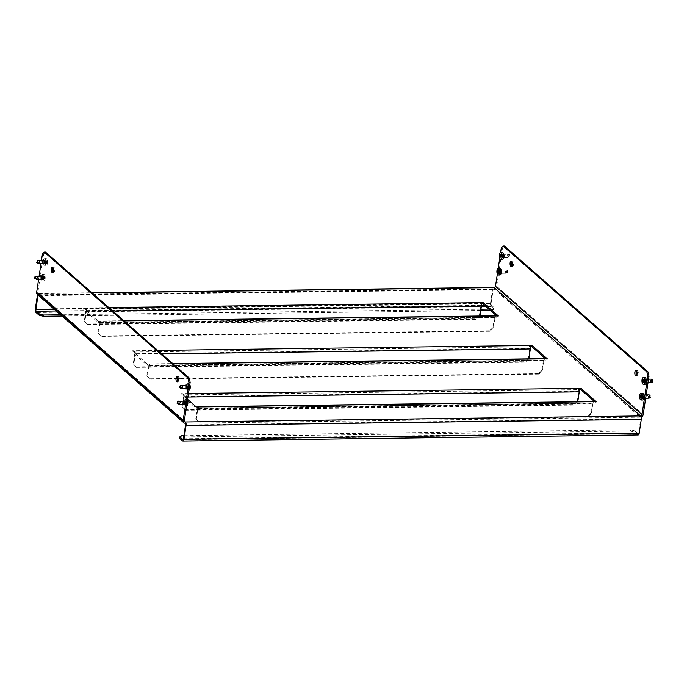 <?xml version="1.0" encoding="UTF-8"?>
<svg xmlns="http://www.w3.org/2000/svg" width="687" height="687" viewBox="0 0 687 687"><rect width="100%" height="100%" fill="white"/><g stroke="black" fill="none" stroke-linecap="round" stroke-linejoin="round"><path stroke-width="0.52" stroke-dasharray="3.44 2.58" d="M511.849 266.041A2.688 1.151 -90.8 0 0 512.047 266.264A2.688 1.151 -90.8 0 0 512.459 266.436A2.688 1.151 -90.8 0 0 513.567 264.22A2.688 1.151 -90.8 0 0 512.803 261.232A2.688 1.151 -90.8 0 0 512.39 261.06A2.688 1.151 -90.8 0 0 511.789 261.472M53.002 272.129A2.688 1.151 -90.8 0 0 53.2 272.353A2.688 1.151 -90.8 0 0 53.62 272.533A2.688 1.151 -90.8 0 0 54.72 270.317A2.688 1.151 -90.8 0 0 53.964 267.32A2.688 1.151 -90.8 0 0 53.543 267.149A2.688 1.151 -90.8 0 0 52.942 267.561M636.523 370.774A2.688 1.151 89.2 0 1 637.124 370.362A2.688 1.151 89.2 0 1 637.545 370.533A2.688 1.151 89.2 0 1 638.3 373.522A2.688 1.151 89.2 0 1 637.201 375.737A2.688 1.151 89.2 0 1 636.78 375.566A2.688 1.151 89.2 0 1 636.583 375.342M177.684 376.862A2.688 1.151 89.2 0 1 178.285 376.45A2.688 1.151 89.2 0 1 178.697 376.622A2.688 1.151 89.2 0 1 179.462 379.619A2.688 1.151 89.2 0 1 178.354 381.826A2.688 1.151 89.2 0 1 177.942 381.654A2.688 1.151 89.2 0 1 177.744 381.431M642.251 398.529A2.018 0.867 89.2 0 1 641.684 396.287A2.018 0.867 89.2 0 1 642.508 394.63A2.018 0.867 89.2 0 1 642.826 394.759A2.018 0.867 89.2 0 1 643.393 397A2.018 0.867 89.2 0 1 642.568 398.658A2.018 0.867 89.2 0 1 642.251 398.529M643.47 398.512A2.018 0.867 89.2 0 1 642.903 396.27A2.018 0.867 89.2 0 1 643.728 394.613A2.018 0.867 89.2 0 1 644.037 394.742A2.018 0.867 89.2 0 1 644.604 396.983A2.018 0.867 89.2 0 1 643.779 398.649A2.018 0.867 89.2 0 1 643.47 398.512M644.629 382.805A2.018 0.867 89.2 0 1 644.062 380.564A2.018 0.867 89.2 0 1 644.887 378.906A2.018 0.867 89.2 0 1 645.205 379.035A2.018 0.867 89.2 0 1 645.771 381.276A2.018 0.867 89.2 0 1 644.938 382.942A2.018 0.867 89.2 0 1 644.629 382.805M645.849 382.796A2.018 0.867 89.2 0 1 645.273 380.546A2.018 0.867 89.2 0 1 646.106 378.889A2.018 0.867 89.2 0 1 646.415 379.018A2.018 0.867 89.2 0 1 646.982 381.268A2.018 0.867 89.2 0 1 646.158 382.925A2.018 0.867 89.2 0 1 645.849 382.796M500.145 269.742A2.018 0.867 -90.8 0 0 499.835 269.613A2.018 0.867 -90.8 0 0 499.011 271.271A2.018 0.867 -90.8 0 0 499.578 273.512A2.018 0.867 -90.8 0 0 499.887 273.641A2.018 0.867 -90.8 0 0 500.72 271.983A2.018 0.867 -90.8 0 0 500.145 269.742M501.364 269.725A2.018 0.867 -90.8 0 0 501.055 269.596A2.018 0.867 -90.8 0 0 500.222 271.253A2.018 0.867 -90.8 0 0 500.797 273.495A2.018 0.867 -90.8 0 0 501.106 273.632A2.018 0.867 -90.8 0 0 501.931 271.966A2.018 0.867 -90.8 0 0 501.364 269.725M502.523 254.018A2.018 0.867 -90.8 0 0 502.214 253.889A2.018 0.867 -90.8 0 0 501.39 255.547A2.018 0.867 -90.8 0 0 501.957 257.788A2.018 0.867 -90.8 0 0 502.266 257.926A2.018 0.867 -90.8 0 0 503.099 256.26A2.018 0.867 -90.8 0 0 502.523 254.018M503.743 254.001A2.018 0.867 -90.8 0 0 503.434 253.872A2.018 0.867 -90.8 0 0 502.601 255.53A2.018 0.867 -90.8 0 0 503.167 257.78A2.018 0.867 -90.8 0 0 503.485 257.908A2.018 0.867 -90.8 0 0 504.31 256.251A2.018 0.867 -90.8 0 0 503.743 254.001M42.525 275.813A2.018 0.867 -90.8 0 0 42.208 275.685A2.018 0.867 -90.8 0 0 41.383 277.342A2.018 0.867 -90.8 0 0 41.95 279.592A2.018 0.867 -90.8 0 0 42.268 279.721A2.018 0.867 -90.8 0 0 43.092 278.063A2.018 0.867 -90.8 0 0 42.525 275.813M40.524 276.045A2.018 0.867 -90.8 0 0 40.567 279.403M44.895 260.098A2.018 0.867 -90.8 0 0 44.586 259.961A2.018 0.867 -90.8 0 0 43.762 261.627A2.018 0.867 -90.8 0 0 44.329 263.868A2.018 0.867 -90.8 0 0 44.638 263.997A2.018 0.867 -90.8 0 0 45.471 262.34A2.018 0.867 -90.8 0 0 44.895 260.098M42.903 260.321A2.018 0.867 -90.8 0 0 42.946 263.688M184.623 404.609A2.018 0.867 89.2 0 1 184.056 402.359A2.018 0.867 89.2 0 1 184.88 400.701A2.018 0.867 89.2 0 1 185.198 400.83A2.018 0.867 89.2 0 1 185.765 403.08A2.018 0.867 89.2 0 1 184.94 404.737A2.018 0.867 89.2 0 1 184.623 404.609M183.24 404.42A2.018 0.867 89.2 0 1 183.197 401.062M187.001 388.885A2.018 0.867 89.2 0 1 186.435 386.644A2.018 0.867 89.2 0 1 187.259 384.978A2.018 0.867 89.2 0 1 187.577 385.115A2.018 0.867 89.2 0 1 188.144 387.356A2.018 0.867 89.2 0 1 187.319 389.014A2.018 0.867 89.2 0 1 187.001 388.885M185.619 388.705A2.018 0.867 89.2 0 1 185.576 385.338M481.338 303.877L480.522 303.886L480.711 302.632M530.252 346.737L529.437 346.746L529.625 345.492M84.87 321.404L87.429 324.504L84.321 320.923L84.87 321.404L86.39 311.34A2.688 1.151 -90.8 0 0 85.686 307.87L85.497 309.133L480.522 303.886A1.348 0.575 89.2 0 1 480.874 305.621L85.849 310.868A1.348 0.575 -90.8 0 0 85.497 309.133L83.058 309.167L98.284 322.495L100.714 322.469L100.903 321.207A2.688 1.151 -90.8 0 0 100.482 321.035A2.688 1.151 -90.8 0 0 99.435 322.77L97.915 332.834L98.456 333.307L99.976 323.251L495.009 318.004A1.348 0.575 89.2 0 1 495.533 317.136A1.348 0.575 89.2 0 1 495.739 317.222L498.169 317.188L496.761 315.951M98.284 322.495L98.473 321.241L124.046 320.898M133.785 364.265L136.352 367.373L133.244 363.792L133.785 364.265L135.305 354.209A2.688 1.151 -90.8 0 0 134.6 350.739L134.412 351.993L529.437 346.746A1.348 0.575 89.2 0 1 529.789 348.481L134.764 353.728A1.348 0.575 -90.8 0 0 134.412 351.993L131.981 352.027L147.198 365.364L149.629 365.329L149.818 364.076A2.688 1.151 -90.8 0 0 149.405 363.895A2.688 1.151 -90.8 0 0 148.349 365.639L146.829 375.695L147.37 376.175L148.899 366.111L543.924 360.864A1.348 0.575 89.2 0 1 544.447 359.997A1.348 0.575 89.2 0 1 544.662 360.082L547.092 360.057L545.676 358.82M147.198 365.364L147.387 364.101L172.969 363.767M579.167 389.606L578.36 389.615L578.548 388.353M182.699 407.133L185.267 410.233L182.158 406.652L182.699 407.133L184.228 397.069A2.688 1.151 -90.8 0 0 183.515 393.599L183.326 394.862L578.36 389.615A1.348 0.575 89.2 0 1 578.712 391.35L183.678 396.588A1.348 0.575 -90.8 0 0 183.326 394.862L180.896 394.888L196.113 408.224L198.543 408.19L198.732 406.936M196.113 408.224L196.302 406.97M593.766 401.689L593.577 402.951L198.543 408.19A1.348 0.575 -90.8 0 0 198.337 408.104A1.348 0.575 -90.8 0 0 197.813 408.971L592.838 403.733A1.348 0.575 89.2 0 1 593.37 402.857A1.348 0.575 89.2 0 1 593.577 402.951L596.007 402.917L594.598 401.68M108.829 307.57L83.256 307.905L98.473 321.241M157.744 350.43L132.17 350.774L147.387 364.101M188.453 393.531L181.085 393.634L187.577 399.319M184.331 421.079L38.884 293.632A1.348 1.134 -48.8 0 1 37.862 292.387L184.339 420.736M37.545 294.603A2.688 1.151 -90.8 0 1 38.472 293.452A2.688 1.151 -90.8 0 1 38.884 293.632L38.695 294.886A2.688 2.267 -48.8 0 1 37.304 294.397M41.495 260.339L40.988 263.714M39.116 276.062L38.609 279.429M42.448 254.044L43.659 254.027L37.862 292.387M43.659 254.027L45.497 252.069M640.559 415.936L640.37 417.189A2.688 2.267 131.2 0 0 641.151 417.061M501.287 247.947L502.506 247.93L496.701 286.299A2.688 2.267 -48.8 0 1 493.893 288.841L640.37 417.189A1.348 0.575 89.2 0 1 640.722 418.924L185.533 424.97M494.082 287.587L493.893 288.841A1.348 0.575 89.2 0 0 493.687 288.755A1.348 0.575 89.2 0 0 493.154 289.622L491.068 303.456L54.264 309.262M497.345 274.019L498.212 268.291M499.724 258.295L500.591 252.567M502.506 247.93L504.335 245.98M183.438 438.804L638.635 432.758L640.722 418.924M640.37 417.189L185.172 423.235L38.695 294.886A1.348 0.575 -90.8 0 0 38.489 294.8A1.348 0.575 -90.8 0 0 38.129 295.109M484.584 305.286L491.42 305.191L494.408 307.81L494.219 309.073L491.231 306.454A2.688 1.151 89.2 0 1 490.527 302.984L492.613 289.15A2.688 1.151 89.2 0 1 493.67 287.406M180.896 394.888L181.085 393.634M596.007 402.917L596.196 401.655M131.981 352.027L132.17 350.774M547.092 360.057L547.281 358.794M148.899 366.111A1.348 0.575 -90.8 0 1 149.423 365.244A1.348 0.575 -90.8 0 1 149.629 365.329L544.662 360.082L544.851 358.829M83.058 309.167L83.256 307.905M498.169 317.188L498.358 315.934M99.976 323.251A1.348 0.575 -90.8 0 1 100.5 322.383A1.348 0.575 -90.8 0 1 100.714 322.469L495.739 317.222L495.928 315.968M590.777 413.316L587.265 416.502L587.806 416.975L591.318 413.789L590.777 413.316L592.297 403.252A2.688 1.151 89.2 0 1 593.353 401.517M197.908 406.944A2.688 1.151 -90.8 0 0 197.272 408.499L195.743 418.563L196.293 419.036L197.813 408.971M587.806 416.975L198.852 422.144L195.743 418.563M587.265 416.502L198.311 421.663M196.293 419.036L198.852 422.144M592.838 403.733L591.318 413.789M185.267 410.233L574.22 405.072L577.758 401.723M184.726 409.761L573.671 404.591L574.22 405.072M183.678 396.588L182.158 406.652M577.733 401.886L577.192 401.406L578.712 391.35M577.192 401.406L573.671 404.591M541.863 370.456L538.342 373.634L538.891 374.114L542.404 370.928L541.863 370.456L543.383 360.392A2.688 1.151 89.2 0 1 544.43 358.657M538.342 373.634L149.397 378.803L146.829 375.695M538.891 374.114L149.938 379.276L149.397 378.803M543.924 360.864L542.404 370.928M147.37 376.175L149.938 379.276M492.94 327.587L489.427 330.773L489.968 331.254L493.489 328.068L492.94 327.587L494.46 317.531A2.688 1.151 89.2 0 1 495.516 315.788M489.968 331.254L101.023 336.415L97.915 332.834M489.427 330.773L100.474 335.934M98.456 333.307L101.023 336.415M495.009 318.004L493.489 328.068M135.803 366.892L524.756 361.731L525.297 362.204L528.835 358.863M136.352 367.373L525.297 362.204M528.818 359.026L528.269 358.545L529.789 348.481M528.269 358.545L524.756 361.731M134.764 353.728L133.244 363.792M87.429 324.504L476.383 319.343L479.921 315.994M86.888 324.032L475.842 318.871L476.383 319.343M85.849 310.868L84.321 320.923M479.895 316.157L479.354 315.685L480.874 305.621M479.354 315.685L475.842 318.871M638.635 432.758A1.348 0.575 89.2 0 1 638.103 433.634A1.348 0.575 89.2 0 1 637.897 433.54L183.12 439.586M638.129 434.974A2.688 1.151 89.2 0 1 637.708 434.802L634.719 432.183L634.908 430.921L637.897 433.54M179.522 438.229L181.205 436.992L630.322 431.032L634.719 432.183M183.91 435.704L630.511 429.77L630.322 431.032M634.908 430.921L630.511 429.77M181.205 436.992L181.394 435.738M491.42 305.191A1.348 0.575 89.2 0 1 491.068 303.456M494.219 309.073L492.536 310.301L490.346 310.326M480.763 310.455L61.985 316.02M492.536 310.301L492.725 309.047L488.929 309.09M480.952 309.202L60.568 314.783M492.725 309.047L494.408 307.81M187.903 385.613L188.384 386.936L187.594 388.421L187.405 385.776L189.595 385.587A6.853 3.89 -19.8 0 1 189.483 385.922L189.397 385.948A6.853 2.224 8.6 0 0 189.123 385.768L189.011 385.991A6.853 6.114 -110.9 0 1 189.114 386.506L189.088 386.695A6.853 3.89 -19.8 0 1 188.856 387.021L188.882 387.374A6.853 2.224 -171.4 0 1 189.157 387.554L189.217 387.708A6.853 6.114 -110.9 0 1 189.191 388.232L189.337 388.353A6.853 3.89 160.2 0 0 189.569 388.018L189.655 387.983A6.853 2.224 -171.4 0 1 189.801 388.172L189.913 387.949A6.853 6.114 69.1 0 0 189.938 387.434L189.964 387.245A6.853 3.89 160.2 0 0 190.076 386.918L190.041 386.566A6.853 2.224 8.6 0 0 189.895 386.386L189.835 386.231A6.853 6.114 69.1 0 0 189.732 385.708L189.664 385.553M188.65 388.189A3.366 1.443 89.2 0 1 187.336 390.362A3.366 1.443 89.2 0 1 185.928 385.811A3.366 1.443 89.2 0 1 187.242 383.638A3.366 1.443 89.2 0 1 188.65 388.189M188.942 390.336A3.366 1.443 89.2 0 1 188.856 390.345A3.366 1.443 89.2 0 1 187.448 385.785A3.366 1.443 89.2 0 1 188.762 383.612A3.366 1.443 89.2 0 1 189.801 384.608M187.731 385.939L189.483 385.922L187.645 385.974M189.088 385.75L187.328 386.008M180.681 385.51L180.32 387.872L180.99 388.559M187.972 387.597A1.683 0.721 89.2 0 1 187.311 388.679A1.683 0.721 89.2 0 1 186.606 386.403A1.683 0.721 89.2 0 1 187.268 385.321A1.683 0.721 89.2 0 1 187.972 387.597M187.508 388.249L189.337 388.353L187.645 388.378M187.817 388.043L189.655 387.983L187.903 388.009M188.109 388.198L189.801 388.172L188.229 387.975M186.563 406.051A3.366 1.443 89.2 0 1 186.478 406.06A3.366 1.443 89.2 0 1 185.069 401.509L185.61 401.302L186.005 402.659L185.215 404.145L185.061 401.509A3.366 1.443 89.2 0 1 186.383 399.336A3.366 1.443 89.2 0 1 187.431 400.332M187.285 401.277L187.216 401.311A6.853 3.89 -19.8 0 1 187.104 401.637L187.019 401.672A6.853 2.224 8.6 0 0 186.752 401.491L186.632 401.706A6.853 6.114 -110.9 0 1 186.735 402.221L186.709 402.41A6.853 3.89 -19.8 0 1 186.478 402.745L186.503 403.089A6.853 2.224 -171.4 0 1 186.778 403.278L186.838 403.432A6.853 6.114 -110.9 0 1 186.812 403.947L186.958 404.076A6.853 3.89 160.2 0 0 187.19 403.741L187.276 403.707A6.853 2.224 -171.4 0 1 187.422 403.896L187.534 403.673A6.853 6.114 69.1 0 0 187.56 403.157L187.585 402.968A6.853 3.89 160.2 0 0 187.697 402.634L187.663 402.29A6.853 2.224 8.6 0 0 187.517 402.11L187.457 401.947A6.853 6.114 69.1 0 0 187.353 401.431L185.524 401.328M186.271 403.913A3.366 1.443 89.2 0 1 184.958 406.086A3.366 1.443 89.2 0 1 183.549 401.526A3.366 1.443 89.2 0 1 184.863 399.362A3.366 1.443 89.2 0 1 186.271 403.913M185.353 401.663L187.104 401.637L185.275 401.697M185.061 401.509L186.752 401.491L184.949 401.732M178.302 401.234L177.942 403.595L178.611 404.282M185.593 403.312A1.683 0.721 89.2 0 1 184.932 404.403A1.683 0.721 89.2 0 1 184.228 402.127A1.683 0.721 89.2 0 1 184.889 401.036A1.683 0.721 89.2 0 1 185.593 403.312M185.129 403.973L186.812 403.947L185.267 404.093M185.438 403.767L187.276 403.707L185.524 403.733M187.448 403.904L185.851 403.698M45.23 260.596L45.711 261.919L44.921 263.404L44.767 260.768A3.366 1.443 89.2 0 1 46.089 258.595A3.366 1.443 89.2 0 1 47.334 260.167A3.366 1.443 89.2 0 1 47.489 263.155A3.366 1.443 89.2 0 1 47.377 263.722A3.366 1.443 89.2 0 1 46.175 265.319A3.366 1.443 89.2 0 1 44.775 260.768L46.922 260.571A6.853 3.89 -19.8 0 1 46.81 260.905L46.725 260.931A6.853 2.224 8.6 0 0 46.45 260.751L46.338 260.974A6.853 6.114 -110.9 0 1 46.441 261.489L46.415 261.678A6.853 3.89 -19.8 0 1 46.184 262.005L46.209 262.357A6.853 2.224 -171.4 0 1 46.484 262.537L46.536 262.692A6.853 6.114 -110.9 0 1 46.518 263.215L46.664 263.336A6.853 3.89 160.2 0 0 46.888 263.001L46.974 262.966A6.853 2.224 -171.4 0 1 47.128 263.155L47.24 262.932A6.853 6.114 69.1 0 0 47.257 262.417L47.291 262.228A6.853 3.89 160.2 0 0 47.394 261.902L47.369 261.549A6.853 2.224 8.6 0 0 47.223 261.369L47.163 261.215A6.853 6.114 69.1 0 0 47.059 260.691L45.282 260.545M45.977 263.173A3.366 1.443 89.2 0 1 44.655 265.345A3.366 1.443 89.2 0 1 43.255 260.794A3.366 1.443 89.2 0 1 44.569 258.621A3.366 1.443 89.2 0 1 45.977 263.173M45.059 260.923L46.81 260.905L44.973 260.957M44.767 260.768L46.338 260.974L44.646 260.991M38.008 260.493L37.648 262.855L38.317 263.542M45.29 262.58A1.683 0.721 89.2 0 1 44.638 263.662A1.683 0.721 89.2 0 1 43.934 261.386A1.683 0.721 89.2 0 1 44.595 260.304A1.683 0.721 89.2 0 1 45.29 262.58M44.827 263.233L46.664 263.336L44.973 263.361M45.144 263.027L46.948 262.958M45.436 263.181L47.24 262.932L45.548 262.958M42.852 276.311L43.333 277.642L42.542 279.128L42.388 276.492A3.366 1.443 89.2 0 1 43.71 274.319A3.366 1.443 89.2 0 1 44.956 275.891A3.366 1.443 89.2 0 1 45.119 278.87A3.366 1.443 89.2 0 1 44.998 279.446A3.366 1.443 89.2 0 1 43.805 281.043A3.366 1.443 89.2 0 1 42.396 276.492L44.543 276.294A6.853 3.89 -19.8 0 1 44.432 276.621L44.346 276.655A6.853 2.224 8.6 0 0 44.071 276.475L43.959 276.689A6.853 6.114 -110.9 0 1 44.062 277.204L44.037 277.393A6.853 3.89 -19.8 0 1 43.805 277.728L43.831 278.072A6.853 2.224 -171.4 0 1 44.105 278.261L44.157 278.415A6.853 6.114 -110.9 0 1 44.14 278.931L44.286 279.059A6.853 3.89 160.2 0 0 44.518 278.724L44.595 278.69A6.853 2.224 -171.4 0 1 44.749 278.879L44.861 278.656A6.853 6.114 69.1 0 0 44.878 278.141L44.913 277.952A6.853 3.89 160.2 0 0 45.024 277.617L44.99 277.273A6.853 2.224 8.6 0 0 44.844 277.084L44.784 276.93A6.853 6.114 69.1 0 0 44.681 276.414L44.612 276.26M43.599 278.896A3.366 1.443 89.2 0 1 42.285 281.069A3.366 1.443 89.2 0 1 40.877 276.509A3.366 1.443 89.2 0 1 42.19 274.345A3.366 1.443 89.2 0 1 43.599 278.896M42.68 276.646L44.432 276.621L42.594 276.681M42.388 276.492L43.959 276.689L42.268 276.715M35.63 276.217L35.269 278.578L35.939 279.265M42.92 278.295A1.683 0.721 89.2 0 1 42.259 279.386A1.683 0.721 89.2 0 1 41.555 277.11A1.683 0.721 89.2 0 1 42.216 276.019A1.683 0.721 89.2 0 1 42.92 278.295M42.457 278.956L44.14 278.931L42.594 279.077M42.766 278.75L44.518 278.724L42.852 278.716M43.058 278.905L44.749 278.879L43.178 278.682M652.538 382.006L651.585 380.959L652.332 379.473M650.598 382.53L650.941 380.881L650.151 380.246C649.498 379.55 649.876 379.19 651.259 379.155L651.972 379.37M644.698 379.671L643.977 379.945L644.243 382.358L644.878 381.912L644.698 379.671L643.006 379.696M644.87 377.558A3.366 1.443 -90.8 0 0 643.556 379.731A3.366 1.443 -90.8 0 0 644.964 384.282M642.036 379.756A3.366 1.443 -90.8 0 0 642.199 382.736M644.234 380.323A1.683 0.721 -90.8 0 0 644.938 382.607A1.683 0.721 -90.8 0 0 645.591 381.517A1.683 0.721 -90.8 0 0 644.895 379.241A1.683 0.721 -90.8 0 0 644.234 380.323M644.526 381.938L643.195 381.963L644.526 381.938M650.16 397.721L649.215 396.682L649.954 395.197M648.227 398.254L648.562 396.605L647.772 395.97C647.128 395.274 647.498 394.913 648.889 394.879L649.593 395.085M642.319 395.394L641.598 395.669L641.873 398.082L642.5 397.636L642.319 395.394L640.636 395.411M642.491 393.282A3.366 1.443 -90.8 0 0 641.177 395.454A3.366 1.443 -90.8 0 0 642.585 400.006M639.657 395.472A3.366 1.443 -90.8 0 0 639.82 398.46M641.856 396.047A1.683 0.721 -90.8 0 0 642.56 398.323A1.683 0.721 -90.8 0 0 643.221 397.241A1.683 0.721 -90.8 0 0 642.517 394.965A1.683 0.721 -90.8 0 0 641.856 396.047M508.912 255.942L509.728 254.413L509.909 256.998L508.912 255.942M508.26 255.865L507.478 255.229C506.826 254.533 507.195 254.173 508.586 254.138L509.204 256.706L507.925 257.513L508.26 255.865M502.025 254.654L501.304 254.929L501.57 257.342L502.206 256.895L502.025 254.654L500.334 254.679M502.197 252.541A3.366 1.443 -90.8 0 0 500.883 254.714A3.366 1.443 -90.8 0 0 502.283 259.265M499.363 254.731A3.366 1.443 -90.8 0 0 499.526 257.719M501.562 255.306A1.683 0.721 -90.8 0 0 502.266 257.591A1.683 0.721 -90.8 0 0 502.918 256.5A1.683 0.721 -90.8 0 0 502.223 254.224A1.683 0.721 -90.8 0 0 501.562 255.306M509.977 256.766L508.852 257.393L509.866 256.99M502.223 254.224L509.797 254.585M506.534 271.666L507.349 270.137L507.53 272.722L506.534 271.666M505.881 271.588L505.1 270.953C504.447 270.257 504.825 269.897 506.207 269.862L506.826 272.43L505.546 273.237L505.881 271.588M499.647 270.377L498.925 270.652L499.191 273.065L499.827 272.619L499.647 270.377L497.955 270.395M499.818 268.265A3.366 1.443 -90.8 0 0 498.504 270.438A3.366 1.443 -90.8 0 0 499.904 274.989M496.984 270.455A3.366 1.443 -90.8 0 0 497.148 273.443M499.183 271.03A1.683 0.721 -90.8 0 0 499.887 273.306A1.683 0.721 -90.8 0 0 500.54 272.224A1.683 0.721 -90.8 0 0 499.844 269.948A1.683 0.721 -90.8 0 0 499.183 271.03M507.599 272.49L506.826 272.43L506.474 273.117L507.487 272.705M499.844 269.948L507.418 270.3M499.475 272.636L498.144 272.67L499.475 272.636M38.695 294.886L493.893 288.841M38.884 293.632L92.118 292.92M496.701 286.299L643.187 414.647M492.613 289.15L37.416 295.195M38.747 295.659L493.154 289.622M490.527 302.984L35.329 309.03M592.297 403.252L197.272 408.499M184.228 397.069L187.929 397.017M543.383 360.392L148.349 365.639M494.46 317.531L99.435 322.77M135.305 354.209L161.66 353.857M86.39 311.34L112.737 310.996M182.51 440.848L637.708 434.802M491.231 306.454L36.033 312.491M56.222 310.971L481.484 305.329M187.362 386.523L189.114 386.506M189.088 386.695L187.336 386.712M187.165 387.047L188.856 387.021M187.405 387.58L189.157 387.554M188.882 387.374L187.199 387.391M189.217 387.708L187.465 387.734M188.186 387.459L189.938 387.434M189.964 387.245L188.212 387.27M188.384 386.936L190.076 386.918M188.144 386.403L189.895 386.386M190.041 386.566L188.358 386.592M189.835 386.231L188.083 386.249M188.049 385.733L189.732 385.708M180.32 387.872L179.427 387.494M180.234 386.807L179.401 387.142M184.992 402.247L186.735 402.221M186.709 402.41L184.958 402.436M184.786 402.771L186.478 402.745M185.026 403.303L186.778 403.278M186.503 403.089L184.82 403.114M186.838 403.432L185.086 403.458M185.808 403.183L187.56 403.157M187.585 402.968L185.834 402.994M186.005 402.659L187.697 402.634M185.765 402.127L187.517 402.11M187.663 402.29L185.979 402.316M187.457 401.947L185.713 401.972M185.67 401.457L187.353 401.431M177.942 403.595L177.048 403.209M177.856 402.522L177.023 402.865M44.689 261.507L46.441 261.489M46.415 261.678L44.664 261.695M44.492 262.03L46.184 262.005M44.732 262.563L46.484 262.537M46.209 262.357L44.518 262.374M46.536 262.692L44.792 262.717M45.514 262.443L47.257 262.417M47.291 262.228L45.54 262.254M45.711 261.919L47.394 261.902M45.471 261.386L47.223 261.369M47.369 261.549L45.677 261.575M47.163 261.215L45.411 261.232M45.368 260.716L47.059 260.691M37.648 262.855L36.755 262.477M37.562 261.79L36.729 262.125M42.311 277.23L44.062 277.204M44.037 277.393L42.285 277.419M42.113 277.754L43.805 277.728M42.354 278.278L44.105 278.261M43.831 278.072L42.139 278.098M44.157 278.415L42.414 278.441M43.135 278.166L44.878 278.141M44.913 277.952L43.161 277.977M43.333 277.642L45.024 277.617M43.092 277.11L44.844 277.084M44.99 277.273L43.307 277.299M44.784 276.93L43.032 276.955M42.989 276.44L44.681 276.414M35.269 278.578L34.376 278.192M35.183 277.505L34.35 277.849M650.546 380.555L651.611 380.873M644.741 380.186L642.989 380.212M643.049 380.366L644.801 380.34M645.007 380.529L643.324 380.555M644.87 381.208L643.118 381.233M643.35 380.899L645.041 380.873M643.092 381.414L644.835 381.397M644.878 381.912L643.195 381.938M643.152 382.152L644.767 382.135M642.723 382.006L644.466 381.981M644.303 382.315L642.611 382.333M644.114 381.671L643.135 381.68M642.646 382.204L644.157 382.187M643.109 381.525L644.062 381.517M643.848 381.328L643.084 381.337M643.994 380.65L643.384 380.658M643.281 380.993L643.822 380.984M643.204 380.478L644.02 380.461M644.062 379.713L642.379 379.731L644.088 379.722M644.561 379.55L642.998 379.567M650.632 381.628L651.645 381.216M651.525 382.41L652.229 382.127M648.167 396.279L649.241 396.597M642.362 395.91L640.61 395.935M640.67 396.09L642.422 396.064M642.628 396.253L640.945 396.27M642.491 396.931L640.739 396.949M640.971 396.622L642.663 396.597M640.713 397.138L642.465 397.12M642.5 397.636L640.816 397.653M642.173 397.67L640.816 397.687L642.147 397.653M640.773 397.876L642.388 397.859M640.344 397.721L642.096 397.704M641.924 398.031L640.232 398.056M641.735 397.395L640.756 397.404M640.267 397.928L641.778 397.91M640.731 397.249L641.684 397.232M641.469 397.052L640.705 397.06M641.615 396.373L641.005 396.382M640.902 396.717L641.443 396.708M640.825 396.193L641.641 396.184M640.026 395.472L641.718 395.446L640.001 395.454M640.619 395.618L642.01 395.6M642.182 395.265L640.619 395.291M648.253 397.352L649.267 396.94M649.146 398.134L649.85 397.85M507.873 255.538L508.938 255.856M502.068 255.169L500.316 255.195M500.376 255.349L502.12 255.324M502.334 255.512L500.643 255.538M502.188 256.191L500.445 256.208M500.677 255.882L502.36 255.856M500.411 256.397L502.163 256.38M500.479 257.136L502.094 257.118L500.445 257.153M500.042 256.99L501.793 256.964M501.622 257.299L499.938 257.316M501.441 256.655L500.462 256.663M499.973 257.187L501.484 257.17M500.437 256.509L501.39 256.5M501.175 256.311L500.411 256.32M501.321 255.633L500.711 255.641M500.608 255.976L501.149 255.968M500.531 255.461L501.347 255.444M501.304 254.929L500.325 254.946M499.724 254.731L501.416 254.705M500.325 254.877L501.716 254.86M501.888 254.533L500.316 254.551M507.959 256.612L508.964 256.199M508.586 254.138L509.66 254.456M505.495 271.262L506.559 271.58M499.689 270.893L497.938 270.918M497.998 271.073L499.75 271.047M499.956 271.236L498.264 271.253M499.818 271.915L498.066 271.932M498.298 271.605L499.981 271.58M498.032 272.121L499.784 272.104M499.827 272.619L498.135 272.636M498.101 272.859L499.715 272.833M497.671 272.705L499.415 272.687M499.251 273.014L497.56 273.04M499.063 272.378L498.084 272.387M497.594 272.911L499.106 272.894M498.058 272.232L499.011 272.215M498.796 272.035L498.032 272.043M498.942 271.356L498.333 271.365M498.23 271.7L498.771 271.691M498.152 271.176L498.968 271.167M498.925 270.652L497.946 270.661M497.354 270.455L499.037 270.429L497.328 270.438M497.946 270.601L499.337 270.584M499.509 270.249L497.938 270.274M505.58 272.335L506.594 271.923M506.207 269.862L507.281 270.18M512.39 261.06L511.171 261.077M52.332 267.166L53.543 267.149M637.124 370.362L635.913 370.379M177.066 376.467L178.285 376.45M643.728 394.613L642.508 394.63M646.106 378.889L644.887 378.906M501.055 269.596L499.835 269.613M503.434 253.872L502.214 253.889M40.997 275.702L42.208 275.685M43.375 259.978L44.586 259.961M183.669 400.719L184.88 400.701M186.048 384.995L187.259 384.978M38.189 293.383L184.674 421.732M38.472 293.452L91.912 292.748M38.489 294.8L493.687 288.755M198.337 408.104L593.37 402.857M149.423 365.244L544.447 359.997M149.405 363.895L172.763 363.586M100.5 322.383L495.533 317.136M100.482 321.035L123.849 320.726M638.103 433.634L182.914 439.671M186.1 389.031L187.319 389.014M183.721 404.755L184.94 404.737M43.427 264.014L44.638 263.997M41.048 279.738L42.268 279.721M503.485 257.908L502.266 257.926M501.106 273.632L499.887 273.641M646.158 382.925L644.938 382.942M643.779 398.649L642.568 398.658M177.143 381.843L178.354 381.826M637.201 375.737L635.982 375.755M52.401 272.541L53.62 272.533M512.459 266.436L511.248 266.453M189.629 385.544L187.955 385.562M187.336 390.362L188.856 390.345M186.572 388.687L187.311 388.679M186.529 385.33L187.268 385.321M187.242 383.638L188.762 383.612M187.68 385.991L189.432 385.965M187.869 388L189.621 387.975M189.269 388.395L187.594 388.421M189.827 388.189L188.144 388.207M187.25 401.26L185.584 401.285M184.958 406.086L186.478 406.06M184.193 404.411L184.932 404.403M184.15 401.053L184.889 401.036M184.863 399.362L186.383 399.336M185.301 401.706L187.053 401.689M185.49 403.716L187.25 403.698M186.709 401.474L185.026 401.5M186.89 404.119L185.215 404.145M44.655 265.345L46.175 265.319M47.377 263.722A6.904 6.904 0 0 0 47.334 260.167M43.899 263.671L44.638 263.662M43.856 260.313L44.595 260.304M44.569 258.621L46.089 258.595M45.007 260.974L46.759 260.948M46.415 260.734L44.732 260.759M46.596 263.379L44.921 263.404M47.145 263.173L45.471 263.19M44.578 276.243L42.903 276.268M42.285 281.069L43.805 281.043M44.998 279.446A6.904 6.904 0 0 0 44.956 275.891M41.521 279.394L42.259 279.386M41.478 276.028L42.216 276.019M42.19 274.345L43.71 274.319M42.628 276.689L44.38 276.672M42.817 278.699L44.569 278.682M44.037 276.457L42.354 276.483M44.217 279.102L42.542 279.128M44.775 278.888L43.092 278.913M648.039 382.565L644.938 382.607M648.545 379.19L644.895 379.241M642.938 379.525L644.612 379.499M643.118 382.17L644.801 382.144M642.568 382.376L644.243 382.358M645.66 398.288L642.56 398.323M646.166 394.913L642.517 394.965M641.959 395.643L640.619 395.66M640.559 395.248L642.233 395.223M640.739 397.893L642.422 397.867M640.198 398.099L641.873 398.082M507.925 257.513L502.266 257.591M501.853 256.921L500.522 256.938M500.265 254.508L501.939 254.482M499.896 257.359L501.57 257.342M499.707 254.714L501.39 254.697M509.909 256.998L509.393 257.239M509.728 254.413L509.282 254.216M505.546 273.237L499.887 273.306M497.886 270.231L499.561 270.206M498.066 272.876L499.75 272.851M497.517 273.082L499.191 273.065M507.53 272.722L507.015 272.962M507.349 270.137L506.903 269.939"/><path stroke-width="1.03" d="M511.592 261.249A2.688 1.151 -90.8 0 0 511.171 261.077A2.688 1.151 -90.8 0 0 510.072 263.284A2.688 1.151 -90.8 0 0 510.827 266.281A2.688 1.151 -90.8 0 0 511.248 266.453A2.688 1.151 -90.8 0 0 512.347 264.237A2.688 1.151 -90.8 0 0 511.592 261.249M511.789 261.472A2.688 1.151 -90.8 0 0 511.849 266.041M52.942 267.561A2.688 1.151 -90.8 0 0 53.002 272.129M52.744 267.337A2.688 1.151 -90.8 0 0 52.332 267.166A2.688 1.151 -90.8 0 0 51.233 269.381A2.688 1.151 -90.8 0 0 51.989 272.37A2.688 1.151 -90.8 0 0 52.401 272.541A2.688 1.151 -90.8 0 0 53.509 270.334A2.688 1.151 -90.8 0 0 52.744 267.337M635.569 375.583A2.688 1.151 89.2 0 1 634.805 372.586A2.688 1.151 89.2 0 1 635.913 370.379A2.688 1.151 89.2 0 1 636.325 370.551A2.688 1.151 89.2 0 1 637.089 373.539A2.688 1.151 89.2 0 1 635.982 375.755A2.688 1.151 89.2 0 1 635.569 375.583M636.583 375.342A2.688 1.151 89.2 0 1 636.523 370.774M177.744 381.431A2.688 1.151 89.2 0 1 177.684 376.862M176.722 381.671A2.688 1.151 89.2 0 1 175.966 378.683A2.688 1.151 89.2 0 1 177.066 376.467A2.688 1.151 89.2 0 1 177.486 376.639A2.688 1.151 89.2 0 1 178.242 379.636A2.688 1.151 89.2 0 1 177.143 381.843A2.688 1.151 89.2 0 1 176.722 381.671M40.567 279.403A2.018 0.867 -90.8 0 0 40.739 279.609A2.018 0.867 -90.8 0 0 41.048 279.738A2.018 0.867 -90.8 0 0 41.873 278.08A2.018 0.867 -90.8 0 0 41.306 275.83A2.018 0.867 -90.8 0 0 40.997 275.702A2.018 0.867 -90.8 0 0 40.524 276.045M42.946 263.688A2.018 0.867 -90.8 0 0 43.118 263.885A2.018 0.867 -90.8 0 0 43.427 264.014A2.018 0.867 -90.8 0 0 44.251 262.357A2.018 0.867 -90.8 0 0 43.685 260.115A2.018 0.867 -90.8 0 0 43.375 259.978A2.018 0.867 -90.8 0 0 42.903 260.321M183.197 401.062A2.018 0.867 89.2 0 1 183.669 400.719A2.018 0.867 89.2 0 1 183.979 400.847A2.018 0.867 89.2 0 1 184.545 403.097A2.018 0.867 89.2 0 1 183.721 404.755A2.018 0.867 89.2 0 1 183.412 404.626A2.018 0.867 89.2 0 1 183.24 404.42M185.576 385.338A2.018 0.867 89.2 0 1 186.048 384.995A2.018 0.867 89.2 0 1 186.357 385.132A2.018 0.867 89.2 0 1 186.924 387.374A2.018 0.867 89.2 0 1 186.1 389.031A2.018 0.867 89.2 0 1 185.791 388.902A2.018 0.867 89.2 0 1 185.619 388.705M496.761 315.951L482.952 303.852L481.338 303.877M482.952 303.852L483.141 302.598L480.711 302.632A2.688 1.151 89.2 0 1 481.415 306.093L479.921 315.994M545.676 358.82L531.867 346.72L530.252 346.737M531.867 346.72L532.064 345.458L529.625 345.492A2.688 1.151 89.2 0 1 530.338 348.962L528.835 358.863M594.598 401.68L580.79 389.581L579.167 389.606M580.79 389.581L580.979 388.327L578.548 388.353A2.688 1.151 89.2 0 1 579.253 391.822L577.758 401.723M187.577 399.319L196.302 406.97L198.732 406.936A2.688 1.151 -90.8 0 0 198.32 406.764A2.688 1.151 -90.8 0 0 197.908 406.944M123.849 320.726L495.516 315.788A2.688 1.151 89.2 0 1 495.928 315.968L498.358 315.934L483.141 302.598M172.763 363.586L544.43 358.657A2.688 1.151 89.2 0 1 544.851 358.829L547.281 358.794L532.064 345.458M198.32 406.764L593.353 401.517A2.688 1.151 89.2 0 1 593.766 401.689L596.196 401.655L580.979 388.327M183.12 439.586L179.711 436.966L179.522 438.229L182.51 440.848A2.688 1.151 -90.8 0 0 182.931 441.02A2.688 1.151 -90.8 0 0 183.979 439.285L186.074 425.451A2.688 1.151 -90.8 0 0 185.37 421.981A1.348 1.134 131.2 0 1 184.339 420.736L190.144 382.376L188.925 382.393L183.128 420.753A2.688 2.267 131.2 0 0 183.781 422.745L37.304 294.397A2.688 2.267 -48.8 0 1 36.643 292.404L38.609 279.429M183.781 422.745A2.688 2.267 131.2 0 0 185.172 423.235L185.37 421.981L184.331 421.079M188.925 382.393L188.04 378.056L44.286 252.086L42.448 254.044L41.495 260.339M40.988 263.714L39.116 276.062M188.04 378.056L189.26 378.039L45.497 252.069L44.286 252.086M189.26 378.039L190.144 382.376M185.37 421.981L640.559 415.936A1.348 1.134 131.2 0 0 641.967 414.665L495.49 286.307A1.348 1.134 -48.8 0 1 494.082 287.587L640.559 415.936A2.688 1.151 89.2 0 1 641.272 419.405L639.176 433.239A2.688 1.151 89.2 0 1 638.129 434.974L182.931 441.02M641.151 417.061A2.688 2.267 131.2 0 0 643.187 414.647L648.983 376.287L647.772 376.304L641.967 414.665M495.49 286.307L497.345 274.019M498.212 268.291L499.724 258.295M500.591 252.567L501.287 247.947L503.124 245.998L646.888 371.968L648.099 371.95L648.983 376.287M503.124 245.998L504.335 245.98L648.099 371.95M647.772 376.304L646.888 371.968M182.699 439.586A1.348 0.575 -90.8 0 0 182.914 439.671A1.348 0.575 -90.8 0 0 183.438 438.804L185.533 424.97A1.348 0.575 -90.8 0 0 185.172 423.235M38.129 295.109A1.348 0.575 -90.8 0 0 37.965 295.668L38.747 295.659M37.545 294.603A2.688 1.151 -90.8 0 0 37.416 295.195L35.329 309.03A2.688 1.151 -90.8 0 0 36.033 312.491L39.022 315.118L39.211 313.856L36.222 311.237L56.222 310.971M91.912 292.748L493.67 287.406A2.688 1.151 89.2 0 1 494.082 287.587L92.118 292.92M54.264 309.262L35.87 309.502L37.965 295.668M179.711 436.966L181.394 435.738L183.91 435.704M35.87 309.502A1.348 0.575 -90.8 0 0 36.222 311.237M490.346 310.326L480.763 310.455M61.985 316.02L43.418 316.26L39.022 315.118M488.929 309.09L480.952 309.202M60.568 314.783L43.607 315.007L43.418 316.26M39.211 313.856L43.607 315.007M180.432 388.155L180.157 385.699L179.427 387.494L180.432 388.155M186.572 388.687L181.213 388.662L182.055 387.674C182.922 386.927 182.699 386.3 181.394 385.785L186.529 385.33M189.801 384.608A3.366 1.443 89.2 0 1 190.007 385.184A3.366 1.443 89.2 0 1 190.17 388.172A3.366 1.443 89.2 0 1 190.05 388.739A3.366 1.443 89.2 0 1 188.942 390.336M181.213 388.662L181.085 388.232M180.26 385.871L181.394 385.785L180.956 385.407M178.053 403.879L177.778 401.423L177.048 403.209L178.053 403.879M184.193 404.411L179.273 404.48L178.706 403.956L179.676 403.398C180.544 402.651 180.32 402.024 179.015 401.509L184.15 401.053M187.431 400.332A3.366 1.443 89.2 0 1 187.628 400.907A3.366 1.443 89.2 0 1 187.791 403.887A3.366 1.443 89.2 0 1 187.68 404.463A3.366 1.443 89.2 0 1 186.563 406.051M177.881 401.586L179.015 401.509L178.577 401.122M37.759 263.138L37.484 260.682L36.755 262.477L37.759 263.138M43.899 263.671L38.541 263.645L39.374 262.657C40.241 261.91 40.026 261.283 38.721 260.768L43.856 260.313M38.541 263.645L38.412 263.215M37.587 260.854L38.721 260.768L38.274 260.382M35.381 278.862L35.106 276.406L34.376 278.192L35.381 278.862M41.521 279.394L36.591 279.463L36.033 278.939L37.004 278.381C37.871 277.634 37.648 276.998 36.342 276.492L41.478 276.028M35.209 276.569L36.342 276.492L35.904 276.105M642.972 379.533L643.006 379.696A6.853 6.114 69.1 0 0 642.989 380.212L643.049 380.366A6.853 2.224 8.6 0 0 643.324 380.555L643.35 380.899A6.853 3.89 160.2 0 0 643.118 381.233L643.092 381.414A6.853 6.114 69.1 0 0 643.195 381.938L643.075 382.152A6.853 2.224 -171.4 0 1 642.809 381.972L642.723 382.006A6.853 3.89 160.2 0 0 642.611 382.333L642.474 382.212A6.853 6.114 -110.9 0 1 642.371 381.697L642.311 381.534A6.853 2.224 -171.4 0 1 642.156 381.354L642.13 381.01A6.853 3.89 -19.8 0 1 642.242 380.675L642.268 380.486A6.853 6.114 -110.9 0 1 642.285 379.971L642.405 379.748A6.853 2.224 8.6 0 0 642.551 379.937L642.637 379.902A6.853 3.89 -19.8 0 1 642.869 379.567L642.998 379.567M642.147 379.181A6.904 6.904 0 0 0 642.199 382.736A3.366 1.443 -90.8 0 0 643.444 384.308L644.964 384.282A3.366 1.443 -90.8 0 0 646.278 382.109A3.366 1.443 -90.8 0 0 644.87 377.558L643.35 377.584A3.366 1.443 -90.8 0 0 642.147 379.181A3.366 1.443 -90.8 0 0 642.036 379.756M643.444 384.308A3.366 1.443 -90.8 0 0 644.758 382.135A3.366 1.443 -90.8 0 0 643.35 377.584M648.545 379.19L651.259 379.155L651.877 381.723L651.525 382.41L648.039 382.565M651.972 379.37L652.65 381.783L651.525 382.41M651.259 379.155L652.47 379.602M640.593 395.257L640.636 395.411A6.853 6.114 69.1 0 0 640.61 395.935L640.67 396.09A6.853 2.224 8.6 0 0 640.945 396.27L640.971 396.622A6.853 3.89 160.2 0 0 640.739 396.949L640.713 397.138A6.853 6.114 69.1 0 0 640.816 397.653L640.696 397.876A6.853 2.224 -171.4 0 1 640.43 397.696L640.344 397.721A6.853 3.89 160.2 0 0 640.232 398.056L640.095 397.936A6.853 6.114 -110.9 0 1 639.992 397.412L639.932 397.258A6.853 2.224 -171.4 0 1 639.786 397.069L639.752 396.725A6.853 3.89 -19.8 0 1 639.863 396.399L639.889 396.21A6.853 6.114 -110.9 0 1 639.915 395.686L640.026 395.472A6.853 2.224 8.6 0 0 640.172 395.652L640.258 395.626A6.853 3.89 -19.8 0 1 640.49 395.291L640.619 395.291M639.777 394.905A6.904 6.904 0 0 0 639.82 398.46A3.366 1.443 -90.8 0 0 641.065 400.023L642.585 400.006A3.366 1.443 -90.8 0 0 643.899 397.833A3.366 1.443 -90.8 0 0 642.491 393.282L640.971 393.299A3.366 1.443 -90.8 0 0 639.777 394.905A3.366 1.443 -90.8 0 0 639.657 395.472M641.065 400.023A3.366 1.443 -90.8 0 0 642.379 397.859A3.366 1.443 -90.8 0 0 640.971 393.299M640.172 395.652L640.619 395.618M646.166 394.913L648.889 394.879L649.498 397.447L649.146 398.134L645.66 398.288M649.593 395.085L650.271 397.507L649.146 398.134M648.889 394.879L650.1 395.317M500.299 254.516L500.334 254.679A6.853 6.114 69.1 0 0 500.316 255.195L500.376 255.349A6.853 2.224 8.6 0 0 500.643 255.538L500.677 255.882A6.853 3.89 160.2 0 0 500.445 256.208L500.411 256.397A6.853 6.114 69.1 0 0 500.514 256.921L500.402 257.136A6.853 2.224 -171.4 0 1 500.127 256.955L500.042 256.99A6.853 3.89 160.2 0 0 499.938 257.316L499.793 257.196A6.853 6.114 -110.9 0 1 499.689 256.68L499.638 256.517A6.853 2.224 -171.4 0 1 499.483 256.337L499.458 255.993A6.853 3.89 -19.8 0 1 499.569 255.658L499.595 255.47A6.853 6.114 -110.9 0 1 499.612 254.954L499.724 254.731A6.853 2.224 8.6 0 0 499.878 254.92L499.964 254.886A6.853 3.89 -19.8 0 1 500.196 254.551L500.299 254.516M499.475 254.164A6.904 6.904 0 0 0 499.526 257.719A3.366 1.443 -90.8 0 0 500.763 259.291L502.283 259.265A3.366 1.443 -90.8 0 0 503.597 257.093A3.366 1.443 -90.8 0 0 502.197 252.541L500.677 252.567A3.366 1.443 -90.8 0 0 499.475 254.164A3.366 1.443 -90.8 0 0 499.363 254.731M500.763 259.291A3.366 1.443 -90.8 0 0 502.077 257.118A3.366 1.443 -90.8 0 0 500.677 252.567M500.325 254.946L499.724 254.731M499.878 254.92L500.325 254.877M500.042 256.99L500.479 257.136M497.92 270.24L497.955 270.395A6.853 6.114 69.1 0 0 497.938 270.918L497.998 271.073A6.853 2.224 8.6 0 0 498.264 271.253L498.298 271.605A6.853 3.89 160.2 0 0 498.066 271.932L498.032 272.121A6.853 6.114 69.1 0 0 498.135 272.636L498.023 272.859A6.853 2.224 -171.4 0 1 497.749 272.679L497.671 272.705A6.853 3.89 160.2 0 0 497.56 273.04L497.414 272.911A6.853 6.114 -110.9 0 1 497.311 272.395L497.259 272.241A6.853 2.224 -171.4 0 1 497.105 272.052L497.079 271.708A6.853 3.89 -19.8 0 1 497.19 271.382L497.216 271.193A6.853 6.114 -110.9 0 1 497.233 270.669L497.354 270.455A6.853 2.224 8.6 0 0 497.5 270.635L497.586 270.609A6.853 3.89 -19.8 0 1 497.817 270.274L497.938 270.274M497.096 269.888A6.904 6.904 0 0 0 497.148 273.443A3.366 1.443 -90.8 0 0 498.393 275.006L499.904 274.989A3.366 1.443 -90.8 0 0 501.218 272.816A3.366 1.443 -90.8 0 0 499.818 268.265L498.298 268.282A3.366 1.443 -90.8 0 0 497.096 269.888A3.366 1.443 -90.8 0 0 496.984 270.455M498.393 275.006A3.366 1.443 -90.8 0 0 499.707 272.842A3.366 1.443 -90.8 0 0 498.298 268.282M497.946 270.661L497.354 270.455M108.829 307.57L480.711 302.632M495.928 315.968L124.046 320.898M157.744 350.43L529.625 345.492M544.851 358.829L172.969 363.767M188.453 393.531L578.548 388.353M593.766 401.689L198.732 406.936M183.128 420.753L36.643 292.404M186.074 425.451L641.272 419.405M183.979 439.285L639.176 433.239M187.929 397.017L579.253 391.822M161.66 353.857L530.338 348.962M112.737 310.996L481.415 306.093M481.484 305.329L484.584 305.286M181.566 387.975L180.441 388.052M180.681 385.51L180.2 385.708M179.187 403.69L178.062 403.776M178.302 401.234L177.83 401.431M38.893 262.958L37.759 263.035M38.317 263.542L37.682 263.267M38.008 260.493L37.527 260.691M36.514 278.673L35.389 278.759M35.63 276.217L35.149 276.414M643.135 381.68L642.371 381.697M642.311 381.534L643.109 381.525M643.084 381.337L642.156 381.354M643.384 380.658L642.242 380.675M642.13 381.01L643.281 380.993M642.268 380.486L643.204 380.478M640.756 397.404L639.992 397.412M639.932 397.258L640.731 397.249M640.705 397.06L639.786 397.069M641.005 396.382L639.863 396.399M639.752 396.725L640.902 396.717M639.889 396.21L640.825 396.193M500.462 256.663L499.689 256.68M499.638 256.517L500.437 256.509M500.411 256.32L499.483 256.337M500.711 255.641L499.569 255.658M499.458 255.993L500.608 255.976M499.595 255.47L500.531 255.461M498.084 272.387L497.311 272.395M497.259 272.241L498.058 272.232M498.032 272.043L497.105 272.052M498.333 271.365L497.19 271.382M497.079 271.708L498.23 271.7M497.216 271.193L498.152 271.176M190.05 388.739A6.904 6.904 0 0 0 190.007 385.184M180.157 385.699L180.698 385.45M187.68 404.463A6.904 6.904 0 0 0 187.628 400.907M177.778 401.423L178.319 401.174M37.665 263.267L38.412 263.593M37.484 260.682L38.025 260.433M35.106 276.406L35.647 276.157M652.581 382.015L652.066 382.255M652.401 379.43L651.954 379.233M650.203 397.739L649.696 397.979M650.022 395.154L649.576 394.956M500.522 256.938L500.093 256.938"/></g></svg>
